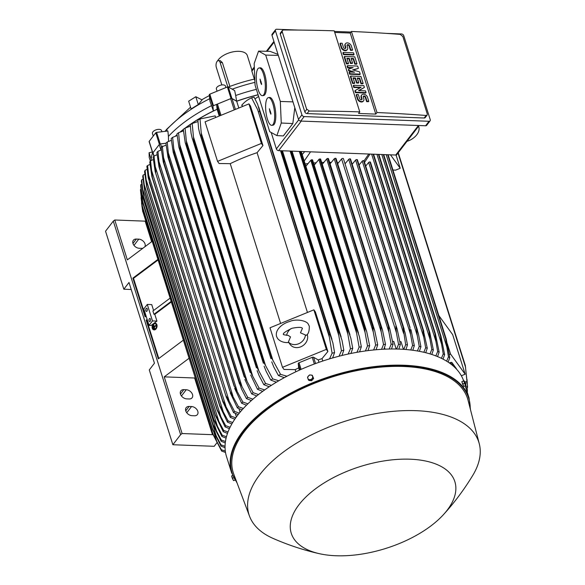 <?xml version="1.0" encoding="UTF-8"?>
<svg xmlns="http://www.w3.org/2000/svg" width="585" height="585" viewBox="0 0 585 585"><rect width="100%" height="100%" fill="white"/><g stroke="black" fill="none" stroke-linecap="round" stroke-linejoin="round"><path stroke-width="0.88" d="M152.948 326.079L153.775 328.711L152.948 326.079M154.03 328.499L153.204 325.86M154.323 328.573L153.775 328.711M155.288 323.637A2.991 2.004 -76.2 0 0 153.943 324.097A2.991 2.004 -76.2 0 0 152.656 327.154M153.658 324.024A2.991 2.004 103.8 0 1 155.149 323.593A2.991 2.004 103.8 0 1 156.502 325.896A2.991 2.004 103.8 0 1 155.215 328.967A2.991 2.004 103.8 0 1 153.723 329.406A2.991 2.004 103.8 0 1 152.363 327.103A2.991 2.004 103.8 0 1 153.658 324.024M155.383 323.249A3.393 2.267 103.8 0 1 155.53 323.271A3.393 2.267 103.8 0 1 157.072 325.882A3.393 2.267 103.8 0 1 155.61 329.37A3.393 2.267 103.8 0 1 153.913 329.86A3.393 2.267 103.8 0 1 153.775 329.816M155.317 329.296A3.393 2.267 -76.2 0 0 156.78 325.816A3.393 2.267 -76.2 0 0 155.244 323.205A3.393 2.267 -76.2 0 0 153.555 323.695A3.393 2.267 -76.2 0 0 152.093 327.183A3.393 2.267 -76.2 0 0 153.628 329.794A3.393 2.267 -76.2 0 0 155.317 329.296M152.67 327.446A2.991 2.004 -76.2 0 0 153.87 329.428M154.55 328.902L153.299 324.946L154.126 326.547L155.895 325.487L154.235 326.876L154.835 328.975L154.235 326.876M154.338 326.371L153.555 324.733M154.52 326.949L156.18 325.56L155.793 325.158M152.59 327.205L153.007 328.521L152.59 327.205M153.263 328.309L152.846 326.993M153.548 328.382L153.007 328.521M390.509 154.857L400.22 168.261L395.577 170.162L392.923 170.001M396.06 155.062L400.22 168.261M438.801 315.505L452.688 334.671L465.155 374.21L461.353 375.767M447.276 343.651L450.552 354.057L465.155 374.21M449.287 354.576L450.552 354.057M456.446 368.864A1.199 0.6 162.5 0 0 456.432 368.769A1.199 0.6 162.5 0 0 456.38 368.682L451.978 362.598A1.199 0.6 162.5 0 0 450.816 362.444L449.214 362.861M258.073 94.748A113.102 56.548 162.5 0 0 236.632 101.168L231.923 98.463L228.282 86.931A0.797 0.402 162.5 0 0 227.397 86.968L209.803 94.17A0.797 0.402 162.5 0 0 209.276 94.704L209.935 100.993L211.536 105.658A111.311 55.655 162.5 0 0 168.421 136.407L168.538 141.373M185.204 128.035A113.102 56.548 162.5 0 1 213.408 110.931L212.918 106.243A0.797 0.402 -17.5 0 1 213.437 105.702L231.031 98.499A0.797 0.402 -17.5 0 1 231.923 98.463M183.324 129.468A113.102 56.548 162.5 0 0 180.151 132.005M177.021 134.667A113.102 56.548 162.5 0 0 175.332 136.181M171.303 140.042A113.102 56.548 162.5 0 0 170.871 140.473M165.913 143.223L160.239 143.925L156.605 132.393A0.797 0.402 162.5 0 0 155.764 132.802L149.19 141.365A0.797 0.402 162.5 0 0 149.116 141.636L152.751 153.168A0.797 0.402 -17.5 0 1 152.824 152.904L149.19 141.365M152.824 152.904L159.398 144.341A0.797 0.402 -17.5 0 1 160.239 143.925M165.921 143.259L160.517 143.932A1.199 0.6 162.5 0 0 159.252 144.553L153.007 152.685A1.199 0.6 162.5 0 0 152.897 153.08L153.884 156.217M175.632 136.071A112.905 56.453 -17.5 0 1 177.036 134.821M180.509 131.859A112.905 56.453 -17.5 0 1 183.332 129.607M185.672 127.823A112.905 56.453 -17.5 0 1 217.101 109.271L216.669 104.876L220.077 115.691M258.109 94.843A112.905 56.453 -17.5 0 0 236.691 101.256L232.018 98.594A1.199 0.6 162.5 0 0 230.687 98.653L217.452 104.071A1.199 0.6 162.5 0 0 216.669 104.876M331.322 162.367L329.626 162.337M323.885 162.374L321.684 162.447M316.141 162.769L313.531 162.988M308.09 163.566L305.158 163.954M236.691 101.256L238.819 108.02M242.014 104.898L242.519 106.507M157.072 154.703L154.016 156.056A127.669 63.831 162.5 0 0 153.541 156.663A127.669 63.831 162.5 0 0 153.08 157.27L155.201 171.705L226.336 397.325L226.044 395.782L229.174 401.083L234.534 411.43L239.309 413.142M154.016 156.056L155.668 170.359L155.734 172.626L155.237 171.822M155.157 166.337L229.174 401.083M238.197 414.538L233.598 412.652L226.336 397.325M233.598 412.652A127.669 63.831 -17.5 0 1 234.066 412.037A127.669 63.831 -17.5 0 1 234.534 411.43M254.365 79.114A95.75 47.875 162.5 0 0 228.399 86.997M209.371 95.567A95.75 47.875 162.5 0 0 201.832 99.772M251.908 70.141L247.301 55.517A15.956 7.978 162.5 0 0 238.972 51.334A15.956 7.978 162.5 0 0 217.547 60.92M227.806 86.865L220.136 62.536A4.387 2.208 -87.8 0 0 218.41 60.621L220.304 60.686L222.388 62.617L229.898 86.434M218.41 60.621A4.387 2.208 -87.8 0 0 217.101 61.381A4.387 2.208 -87.8 0 0 216.348 67.472L221.847 84.935M152.583 152.634A109.717 54.858 162.5 0 0 150.988 160.561M165.029 131.347L166.879 129.095L166.959 131.113M209.701 98.726A109.717 54.858 162.5 0 0 166.637 129.731M231.865 88.986L232.457 89.322M254.95 82.361A109.717 54.858 162.5 0 0 232.355 89.103M195.821 96.737L198.271 104.518L191.119 108.971L188.662 101.19L195.821 96.737L201.964 99.838M202.388 99.501L198.154 104.759M151.135 159.193L149.095 152.729L152.371 151.954M149.095 152.729L149.204 157.453L150.352 161.094M168.421 136.407L167.888 130.996L156.605 132.393M153.263 136.064L152.444 133.49A4.79 2.391 -17.5 0 1 152.882 131.888A4.79 2.391 -17.5 0 1 157.723 129.431A4.79 2.391 -17.5 0 1 161.577 130.609L161.935 131.735M256.376 89.351A111.311 55.655 162.5 0 0 235.689 95.501L234.665 90.595L228.282 86.931M217.079 91.194L216.392 89.015A4.79 2.391 -17.5 0 1 219.499 85.556A4.79 2.391 -17.5 0 1 225.525 86.134L225.971 87.553M213.408 110.931L211.536 105.658M235.689 95.501L236.632 101.168M161.336 149.884L157.935 151.347A127.669 63.831 162.5 0 0 156.875 152.561L159.01 166.886L229.898 391.08A131.055 65.527 -17.5 0 1 229.956 391.007L238.453 406.729L243.353 408.469M157.935 151.347L159.617 167.917A131.055 65.527 162.5 0 0 159.559 167.99L159.01 166.886M159.617 167.917L229.956 391.007M159.559 167.99L229.898 391.08M242.088 409.866L237.393 407.942L230.256 392.849M237.393 407.942A127.669 63.831 -17.5 0 1 238.453 406.729M159.12 161.979L232.918 396.03M219.236 116.035L217.101 109.271M341.603 158.93L396.381 332.646L395.833 326.291L397.178 329.172L343.417 158.659A0.995 0.497 162.5 0 0 342.898 158.403A0.995 0.497 162.5 0 0 341.603 158.93L337.691 163.683M397.178 329.172L400.389 344.382L398.838 349.099M396.645 349.033L398.524 344.316A127.669 63.831 -17.5 0 1 399.46 344.346A127.669 63.831 -17.5 0 1 400.389 344.382M398.524 344.316L396.381 332.646M403.423 349.34L401.017 341.698L399.891 341.655M403.818 349.362L405.668 344.704L402.948 326.715A131.055 65.527 -17.5 0 1 403.058 326.722L405.112 332.792L407.474 344.85L405.939 349.523M404.198 329.282L350.532 159.083A0.995 0.497 162.5 0 0 350.123 158.835A131.055 65.527 162.5 0 0 350.013 158.827A0.995 0.497 162.5 0 0 348.726 159.354L403.599 333.392M348.726 159.354L345.04 163.822M350.013 158.827L402.948 326.715M350.123 158.835L403.058 326.722M405.668 344.704A127.669 63.831 -17.5 0 1 407.474 344.85M392.542 341.377L393.771 341.421L396.169 349.026M389.924 329.355L336.068 158.542A0.995 0.497 162.5 0 0 335.549 158.279L388.484 326.167L389.924 329.355L393.069 344.229L391.497 348.996M335.549 158.279A131.055 65.527 162.5 0 0 335.432 158.279A0.995 0.497 162.5 0 0 334.254 158.806L388.923 332.178L388.367 326.167L335.432 158.279M389.222 349.026L391.138 344.236A127.669 63.831 -17.5 0 1 393.069 344.229M391.138 344.236L388.923 332.178M334.254 158.806L330.101 163.851M326.671 158.988L381.223 331.987L380.667 326.364A131.055 65.527 -17.5 0 1 380.901 326.35L382.436 329.823L328.485 158.725A0.995 0.497 162.5 0 0 327.966 158.462A131.055 65.527 162.5 0 0 327.732 158.469A0.995 0.497 162.5 0 0 326.671 158.988L322.276 164.326M380.667 326.364L327.732 158.469M327.966 158.462L380.901 326.35M382.436 329.823L385.5 344.382L383.906 349.208M381.552 349.333L383.511 344.47A127.669 63.831 -17.5 0 1 385.5 344.382M383.511 344.47L381.223 331.987M318.854 159.478L373.274 332.075L372.718 326.869A131.055 65.527 -17.5 0 1 373.084 326.839L374.7 330.591L320.668 159.215A0.995 0.497 162.5 0 0 320.141 158.952A131.055 65.527 162.5 0 0 319.783 158.981A0.995 0.497 162.5 0 0 318.854 159.478L314.211 165.124M372.718 326.869L319.783 158.981M320.141 158.952L373.084 326.839M374.7 330.591L377.698 344.85L376.067 349.742M373.618 349.976L375.636 345.026A127.669 63.831 -17.5 0 1 377.698 344.85M375.636 345.026L373.274 332.075M310.789 160.29L365.069 332.455L364.528 327.71A131.055 65.527 -17.5 0 1 365.018 327.651L366.715 331.658L312.602 160.027A0.995 0.497 162.5 0 0 312.083 159.763A131.055 65.527 162.5 0 0 311.593 159.822A0.995 0.497 162.5 0 0 310.789 160.29L305.882 166.25M364.528 327.71L311.593 159.822M312.083 159.763L365.018 327.651M366.715 331.658L369.64 345.647L367.965 350.62M365.428 350.956L367.512 345.911A127.669 63.831 -17.5 0 1 369.64 345.647M367.512 345.911L365.069 332.455M299.308 151.42L356.601 333.136L356.082 328.894L300.134 151.449M356.082 328.894A131.055 65.527 -17.5 0 1 356.696 328.799L359.387 336.58L361.325 346.788L359.592 351.848M300.785 151.471L356.696 328.799M356.945 352.309L359.117 347.146A127.669 63.831 -17.5 0 1 361.325 346.788M359.117 347.146L356.601 333.136M290.131 151.069L347.848 334.13L347.358 330.437L290.811 151.098M347.358 330.437A131.055 65.527 -17.5 0 1 348.097 330.298L350.861 338.276L352.726 348.294L350.927 353.457M291.608 151.127L348.097 330.298M348.163 354.042L350.437 348.748A127.669 63.831 -17.5 0 1 352.726 348.294M350.437 348.748L347.848 334.13M258.607 96.43L254.987 98.887M280.537 150.711L338.788 335.468L338.342 332.382L281.071 150.733M338.342 332.382A131.055 65.527 -17.5 0 1 339.212 332.178L342.02 340.331L343.826 350.196L341.94 355.483M282.014 150.762L339.212 332.178M339.044 356.214L341.443 350.759A127.669 63.831 -17.5 0 1 343.826 350.196M341.443 350.759L338.788 335.468M252.223 97.6C248.354 99.092 244.815 101.673 241.612 105.344M258.672 111.669A131.055 65.527 162.5 0 1 259.66 111.399L257.663 104.298L254.073 97.147A127.669 63.831 162.5 0 0 251.579 97.841L257.685 109.761L329.392 337.187L329.011 334.752L257.685 109.761M329.011 334.752A131.055 65.527 -17.5 0 1 329.998 334.481L332.858 342.773L334.591 352.528L332.602 357.969M259.66 111.399L329.998 334.481M329.538 358.876L332.097 353.223A127.669 63.831 -17.5 0 1 334.591 352.528M332.097 353.223L329.392 337.187M217.54 161.372L205.072 121.834L248.932 103.881L250.475 106.017L262.943 145.555L257.078 152.685A112.905 56.453 162.5 0 0 230.234 163.668L219.09 163.507L217.54 161.372L261.4 143.42L262.943 145.555M248.932 103.881L261.4 143.42M257.078 152.685L307.454 312.456M280.61 323.446L230.234 163.668M282.482 367.321L270.014 327.783L313.867 309.831L315.41 311.966L327.878 351.505L322.013 358.634A112.905 56.453 162.5 0 0 318.247 359.929L313.575 357.267A1.199 0.6 162.5 0 0 312.244 357.325L299.015 362.744A1.199 0.6 162.5 0 0 298.226 363.548L298.664 367.943A112.905 56.453 162.5 0 0 295.169 369.618L284.025 369.457L282.482 367.321L326.335 349.377L327.878 351.505M313.867 309.831L326.335 349.377M307.154 334.386A9.974 8.519 144.1 0 1 307.308 334.839A9.974 8.519 144.1 0 1 302.006 346.218A9.974 8.519 144.1 0 1 290.094 344.426L288.39 342.006L290.504 336.894L288.171 335.388C284.412 334.949 282.826 334.591 283.411 334.32M302.438 328.309L300.456 332.821L306.284 335.344C308.397 334.137 309.399 331.081 309.289 326.181L308.266 324.148C306.906 320.851 296.573 318.437 289.721 321.472C282.899 323.264 274.716 329.574 276.566 336.499L277.597 338.532C280.149 341.516 283.864 342.861 288.741 342.554L288.719 342.525M305.443 335.029A9.974 8.519 144.1 0 1 298.584 343.79A9.974 8.519 144.1 0 1 288.39 342.006M286.628 335.351A9.974 8.519 144.1 0 1 291.052 328.602M271.191 132.495L276.376 148.926A1.996 1.404 37.5 0 0 278.614 150.637L396.454 155.054L419.131 125.526M254.307 66.99L251.996 70.01A1.996 1.404 37.5 0 0 251.857 71.158L254.884 80.774M276.88 135.596L269.729 131.698L255.075 85.22L254.168 63.553L258.577 51.107L265.7 55.085L280.317 101.439L281.253 123.025L276.88 135.596L283.33 135.932L292.829 123.552L294.796 107.655M277.999 54.383L270.073 51.37L258.577 51.107M265.7 55.085L278.321 55.4M280.317 101.439L292.975 101.878M259.118 67.948L260.252 67.809A13.967 4.241 83.1 0 1 264.632 73.966A13.967 4.241 83.1 0 1 266.416 87.991A13.967 4.241 83.1 0 1 263.601 95.538L262.468 95.677A13.967 4.241 -96.9 0 0 265.29 88.123A13.967 4.241 -96.9 0 0 263.499 74.105A13.967 4.241 -96.9 0 0 259.118 67.948A13.967 4.241 -96.9 0 0 256.296 75.502A13.967 4.241 -96.9 0 0 258.087 89.52A13.967 4.241 -96.9 0 0 262.468 95.677M268.471 97.607L269.605 97.468A13.967 4.241 83.1 0 1 273.985 103.625A13.967 4.241 83.1 0 1 275.769 117.643A13.967 4.241 83.1 0 1 272.946 125.197L271.82 125.329A13.967 4.241 -96.9 0 0 274.636 117.782A13.967 4.241 -96.9 0 0 272.851 103.757A13.967 4.241 -96.9 0 0 268.471 97.607A13.967 4.241 -96.9 0 0 265.648 105.154A13.967 4.241 -96.9 0 0 267.433 119.179A13.967 4.241 -96.9 0 0 271.82 125.329M270.943 113.417L270.906 114.185L270.094 112.4L269.385 108.751L270.943 113.417M269.919 111.333L270.431 111.289M269.831 111.574L270.394 111.523M261.59 83.757L261.561 84.532L260.742 82.741L260.04 79.092L261.59 83.757M260.566 81.673L261.078 81.629M260.479 81.915L261.049 81.871M281.253 123.025L292.829 123.552M275.579 29.681L272.135 34.171A1.996 1.404 37.5 0 0 271.988 35.327L298.482 119.355A1.996 1.404 37.5 0 0 300.727 121.066L425.595 125.775A1.996 1.404 37.5 0 0 426.655 125.344L430.099 120.846A1.996 1.404 -142.5 0 1 429.039 121.285L304.178 116.576A1.996 1.404 -142.5 0 1 301.933 114.857L275.44 30.829A1.996 1.404 -142.5 0 1 275.579 29.681A1.996 1.404 -142.5 0 1 276.639 29.25L298.387 30.069M386.356 33.389L401.507 33.959A1.996 1.404 -142.5 0 1 403.752 35.67L430.246 119.698A1.996 1.404 -142.5 0 1 430.099 120.846M334.401 31.429L350.978 32.051M424.176 118.009A1.996 1.404 37.5 0 0 425.244 117.57L427.152 115.084L426.121 115.472A1196.881 598.426 162.5 0 0 376.989 112.532L375.782 114.104L358.561 113.453L359.768 111.881A1196.881 598.426 162.5 0 0 309.012 111.055L307.059 113.585L424.176 118.009L426.121 115.472M304.822 111.874L306.715 109.41L282.197 31.641L282.35 30.471L280.442 32.957A1.996 1.404 37.5 0 0 280.303 34.113L304.822 111.874A1.996 1.404 37.5 0 0 307.059 113.585M334.722 32.453L350.225 33.038L351.431 31.466A1196.881 598.426 -17.5 0 1 400.564 34.413M282.35 30.471L283.447 29.989A1196.881 598.426 -17.5 0 1 334.21 30.815L359.768 111.881M309.341 111.026L306.65 109.088M353.815 87.472L353.267 85.739L353.611 85.293L363.863 85.673L364.404 87.406L358.568 90.602L365.501 90.865L366.042 92.598L355.797 92.211L355.249 90.478L361.091 87.282L354.159 87.019L353.815 87.472L360.301 87.713M364.404 87.406L359.007 90.624M366.042 92.598L365.698 93.044L355.453 92.657L354.905 90.931L355.249 90.478M347.629 67.86L347.088 66.134L347.431 65.681L357.676 66.068L358.408 68.379L352.623 69.871L359.497 71.838L360.228 74.141L349.976 73.754L349.435 72.028L354.554 72.218L348.887 70.295L348.521 69.14L353.099 67.604L347.98 67.414L347.629 67.86L351.863 68.021M358.408 68.379L353.281 70.054M360.228 74.141L359.877 74.595L349.633 74.207L349.084 72.474L349.435 72.028M352.682 72.145L348.543 70.748L348.521 69.14M343.453 54.602L342.905 52.869L343.249 52.423L353.501 52.804L354.042 54.537L353.698 54.983L343.453 54.602L343.797 54.149L343.249 52.423M340.338 43.195L341.611 47.231A3.488 2.457 37.5 0 0 344.309 49.959A3.488 2.457 37.5 0 0 347.395 49.469L347.051 49.915A3.488 2.457 -142.5 0 1 343.965 50.412A3.488 2.457 -142.5 0 1 341.267 47.678L339.995 43.641L340.338 43.195L342.152 43.261L343.424 47.297A1.397 0.987 37.5 0 0 344.499 48.394A1.397 0.987 37.5 0 0 345.735 48.197A1.397 0.987 37.5 0 0 345.83 47.392L345.289 45.659L344.945 46.105A3.488 2.457 -142.5 0 1 345.187 44.094L345.53 43.648A3.488 2.457 37.5 0 0 345.289 45.659M345.516 48.379A1.397 0.987 37.5 0 0 345.486 47.838L344.945 46.105M345.53 43.648A3.488 2.457 37.5 0 1 348.623 43.151A3.488 2.457 37.5 0 1 351.314 45.886L352.587 49.922L352.243 50.368L350.437 50.303L349.165 46.266A1.397 0.987 37.5 0 0 347.066 45.184M346.357 63.823L344.177 56.906L344.521 56.46L354.773 56.84L356.952 63.765L355.146 63.692L353.508 58.507L351.095 58.412L352.55 63.026L350.744 62.961L349.289 58.346L346.876 58.251L348.514 63.443L348.17 63.897L346.357 63.823L346.708 63.377L344.521 56.46M356.952 63.765L356.609 64.211L354.802 64.145L353.164 58.953L351.241 58.88M352.55 63.026L352.207 63.472L350.4 63.407L348.945 58.793L347.022 58.719M352.543 83.428L350.356 76.511L350.707 76.065L360.952 76.452L363.131 83.37L361.325 83.304L359.687 78.112L357.281 78.017L358.729 82.631L356.923 82.565L355.468 77.951L353.055 77.864L354.693 83.048L354.349 83.501L352.543 83.428L352.887 82.982L350.707 76.065M363.131 83.37L362.788 83.816L360.982 83.75L359.344 78.558L357.428 78.485M358.729 82.631L358.386 83.085L356.579 83.011L355.124 78.405L353.208 78.332M356.521 94.514L357.793 98.551A3.488 2.457 37.5 0 0 360.492 101.285A3.488 2.457 37.5 0 0 363.577 100.795L363.234 101.242A3.488 2.457 -142.5 0 1 360.148 101.731A3.488 2.457 -142.5 0 1 357.45 99.004L356.177 94.967L356.521 94.514L358.334 94.587L359.607 98.624A1.397 0.987 37.5 0 0 360.682 99.713A1.397 0.987 37.5 0 0 361.918 99.516A1.397 0.987 37.5 0 0 362.013 98.711L361.471 96.978L361.128 97.432A3.488 2.457 -142.5 0 1 361.369 95.421L361.713 94.967A3.488 2.457 37.5 0 0 361.471 96.978M361.698 99.706A1.397 0.987 37.5 0 0 361.669 99.157L361.128 97.432M361.713 94.967A3.488 2.457 37.5 0 1 364.806 94.477A3.488 2.457 37.5 0 1 367.497 97.212L368.769 101.249L368.426 101.695L366.619 101.629L365.347 97.593A1.397 0.987 37.5 0 0 363.248 96.503M350.225 33.038L375.782 114.104M363.577 100.795A3.488 2.457 37.5 0 0 363.826 98.777L363.278 97.051A1.397 0.987 37.5 0 1 363.373 96.247A1.397 0.987 37.5 0 1 364.609 96.05A1.397 0.987 37.5 0 1 365.691 97.139L365.347 97.593M368.769 101.249L366.963 101.176L365.691 97.139M366.963 101.176L366.619 101.629M354.693 83.048L352.887 82.982M355.468 77.951L355.124 78.405M356.923 82.565L356.579 83.011M359.687 78.112L359.344 78.558M361.325 83.304L360.982 83.75M348.514 63.443L346.708 63.377M349.289 58.346L348.945 58.793M350.744 62.961L350.4 63.407M353.508 58.507L353.164 58.953M355.146 63.692L354.802 64.145M347.395 49.469A3.488 2.457 37.5 0 0 347.644 47.458L347.095 45.725A1.397 0.987 37.5 0 1 347.197 44.921A1.397 0.987 37.5 0 1 348.426 44.723A1.397 0.987 37.5 0 1 349.508 45.82L349.165 46.266M352.587 49.922L350.781 49.857L349.508 45.82M350.781 49.857L350.437 50.303M354.042 54.537L343.797 54.149M347.98 67.414L347.431 65.681M348.887 70.295L348.543 70.748M349.976 73.754L349.633 74.207M354.159 87.019L353.611 85.293M355.797 92.211L355.453 92.657M376.989 112.532L351.431 31.466M400.25 34.413L402.824 36.504M402.758 36.19L427.277 113.951L427.152 115.084M345.325 163.478L344.916 163.42M338.474 162.732L337.362 162.652M153.292 159.551L150.564 160.78A127.669 63.831 162.5 0 0 149.753 162.001L151.917 176.787L222.87 401.807L151.917 176.787M150.564 160.78L152.319 177.423A131.055 65.527 162.5 0 0 152.268 177.496M152.319 177.423L222.651 400.506L231.09 416.154L235.748 417.829M151.669 170.747L225.883 406.129M234.782 419.233L230.278 417.376L222.87 401.807M230.278 417.376A127.669 63.831 -17.5 0 1 231.09 416.154M236.398 416.922L235.287 413.405M240.04 412.249L238.892 408.615M215.675 117.49L215.17 115.888L200.011 118.945A127.669 63.831 162.5 0 0 197.884 120.144L198.586 128.473L199.595 133.051L270.921 358.663A131.055 65.527 -17.5 0 1 271.762 358.181L280.529 374.327L286.964 376.228M197.964 121.578L192.194 123.508A127.669 63.831 162.5 0 0 190.264 124.707L191.061 133.183L192.077 137.797L263.345 363.226A131.055 65.527 -17.5 0 1 264.047 362.788L272.712 378.89L278.796 380.769M192.194 123.508L193.708 139.705A131.055 65.527 162.5 0 0 193.013 140.144L192.077 137.797M193.708 139.705L264.047 362.788M193.013 140.144L263.345 363.226M276.405 382.195L270.782 380.089L266.16 371.38L264.106 366.239M270.782 380.089A127.669 63.831 -17.5 0 1 272.712 378.89M193.43 136.853L265.51 365.464M190.366 126.221L185.065 128.1A127.669 63.831 162.5 0 0 183.31 129.3L185.204 142.572L256.42 367.819A131.055 65.527 -17.5 0 1 256.983 367.431L265.583 383.475L271.389 385.339M185.065 128.1L186.33 140.897L258.753 370.597M186.33 140.89L186.644 144.341A131.055 65.527 162.5 0 0 186.081 144.736L185.204 142.572M186.644 144.341L256.983 367.431M186.081 144.736L256.42 367.819M269.239 386.758L263.835 384.674L259.177 375.797L257.115 370.641M263.835 384.674A127.669 63.831 -17.5 0 1 265.583 383.475M183.434 130.894L178.557 132.707A127.669 63.831 162.5 0 0 176.962 133.906L178.93 147.383L250.08 372.433A131.055 65.527 -17.5 0 1 250.526 372.097L259.082 388.089L264.647 389.932M178.557 132.707L180.187 149.014A131.055 65.527 162.5 0 0 179.741 149.343L178.93 147.383M180.187 149.014L250.526 372.097M179.741 149.343L250.08 372.433M262.709 391.343L257.488 389.288L250.716 375.058M257.488 389.288A127.669 63.831 -17.5 0 1 259.082 388.089M179.836 145.007L252.574 375.709M177.101 135.596L172.626 137.343A127.669 63.831 162.5 0 0 171.178 138.543L173.197 152.217L244.289 377.062A131.055 65.527 -17.5 0 1 244.618 376.791L253.144 392.718L258.511 394.539M172.626 137.343L174.279 153.701A131.055 65.527 162.5 0 0 173.95 153.979L173.197 152.217M174.279 153.701L244.618 376.791M173.95 153.979L244.289 377.062M256.756 395.943L251.696 393.924L244.859 379.49M251.696 393.924A127.669 63.831 -17.5 0 1 253.144 392.718M173.891 149.175L246.928 380.813M171.332 140.327L167.23 141.994A127.669 63.831 162.5 0 0 165.913 143.193L167.983 157.087L239.002 381.72A131.055 65.527 -17.5 0 1 239.236 381.508L247.748 397.369L252.939 399.167M167.23 141.994L168.897 158.418A131.055 65.527 162.5 0 0 168.67 158.63M168.897 158.418L239.236 381.508M251.36 400.564L246.431 398.575L241.554 389.032L239.002 381.72M246.431 398.575A127.669 63.831 -17.5 0 1 247.748 397.369M168.473 153.394L241.78 385.895M166.082 145.095L162.337 146.659A127.669 63.831 162.5 0 0 161.153 147.873L163.259 161.972L234.212 386.385A131.055 65.527 -17.5 0 1 234.351 386.246L242.855 402.041L247.894 403.811M162.286 146.016L163.654 158.316M237.115 390.97L163.559 157.665L164.012 163.164A131.055 65.527 162.5 0 0 163.873 163.303L163.259 161.972M164.012 163.164L234.351 386.246M163.873 163.303L234.212 386.385M246.475 405.208L241.671 403.248L234.651 388.381M241.671 403.248A127.669 63.831 -17.5 0 1 242.855 402.041M200.011 118.945L201.423 135.098A131.055 65.527 162.5 0 0 200.589 135.574L199.595 133.051M201.423 135.098L271.762 358.181M200.589 135.574L270.921 358.663M284.288 377.661L278.401 375.526L273.78 366.956L271.74 361.859M278.401 375.526A127.669 63.831 -17.5 0 1 280.529 374.327M201.196 132.875L272.902 360.301M295.856 371.782L295.169 369.618M299.359 370.166L298.664 367.943M318.247 359.929L319 362.305M322.013 358.634L322.766 361.018M384.506 347.556L385.01 349.157M383.723 154.601L441.017 336.309L383.723 154.601M383.277 154.586L440.483 335.995A131.055 65.527 -17.5 0 1 440.995 336.251L444.637 354.649L443.035 359.139M381.808 154.528L441.573 344.082L440.483 335.995M441.412 358.32L443.233 353.94A127.669 63.831 -17.5 0 1 444.637 354.649M443.233 353.94L441.573 344.082M378.839 154.418L435.569 334.306L378.853 154.418M378.407 154.403L434.904 333.567A131.055 65.527 -17.5 0 1 435.386 333.757L439.152 352.097L437.573 356.609M376.937 154.345L435.942 341.486L434.904 333.567M435.854 355.921L437.668 351.497A127.669 63.831 -17.5 0 1 439.152 352.097M437.668 351.497L435.942 341.486M373.515 154.213L429.829 332.66L433.353 349.94L431.796 354.481M373.12 154.199L429.032 331.527A131.055 65.527 -17.5 0 1 429.463 331.658M371.643 154.148L430.004 339.241L429.032 331.527M429.997 353.91L431.803 349.45A127.669 63.831 -17.5 0 1 433.353 349.94M431.803 349.45L430.004 339.241M370.444 162.433A0.995 0.497 162.5 0 0 370.466 162.206A0.995 0.497 162.5 0 0 370.32 162.038A131.055 65.527 162.5 0 0 369.947 161.943A0.995 0.497 162.5 0 0 368.66 162.476L365.705 166.052M369.947 161.943L422.882 329.838A131.055 65.527 -17.5 0 1 423.255 329.925L427.277 348.163L425.734 352.726M370.32 162.038L423.255 329.925M368.66 162.476L423.789 337.326L422.882 329.838M423.847 352.272L425.653 347.761A127.669 63.831 -17.5 0 1 427.277 348.163M425.653 347.761L423.789 337.326M368.755 154.038L364.06 160.831A0.995 0.497 162.5 0 0 363.841 160.641A131.055 65.527 162.5 0 0 363.548 160.59A0.995 0.497 162.5 0 0 362.254 161.116L359.058 164.999M363.548 160.59L416.483 328.477A131.055 65.527 -17.5 0 1 416.776 328.536L418.399 333.779L420.922 346.729L419.386 351.329M363.841 160.641L416.776 328.536M362.254 161.116L417.31 335.724L416.483 328.477M417.427 350.971L419.24 346.415A127.669 63.831 -17.5 0 1 420.922 346.729M419.24 346.415L417.31 335.724M356.901 159.551L409.836 327.439A131.055 65.527 -17.5 0 1 410.041 327.468L357.42 159.815A0.995 0.497 162.5 0 0 357.106 159.581A131.055 65.527 162.5 0 0 356.901 159.551A0.995 0.497 162.5 0 0 355.607 160.078L352.163 164.261M357.106 159.581L410.041 327.468M355.607 160.078L410.575 334.415L409.836 327.439M410.977 329.677L414.326 345.633L412.791 350.261M410.75 350.005L412.579 345.399A127.669 63.831 -17.5 0 1 414.326 345.633M412.579 345.399L410.575 334.415M388.126 154.769L446.267 339.176L449.777 357.662L448.139 362.13M387.687 154.747L445.733 338.847A131.055 65.527 -17.5 0 1 446.267 339.176M386.21 154.696L446.867 347.073L445.733 338.847M446.618 361.164L448.468 356.821A127.669 63.831 -17.5 0 1 449.777 357.662M448.468 356.821L446.867 347.073M464.87 382.063L466.947 381.354L465.324 365.486L398.246 152.736M398.012 153.036L465.653 367.57M465.272 365.164L467.166 382.641L465.433 383.358M466.947 381.354A127.669 63.831 -17.5 0 1 467.166 382.641M466.947 391.277L467.393 391.087A127.669 63.831 -17.5 0 1 467.269 392.294M467.393 391.087L467.152 387.694M465.58 386.941L467.517 386.239A127.669 63.831 -17.5 0 1 467.547 387.511L465.974 388.184M467.517 386.239L466.991 379.372M216.998 442.655L214.205 446.297L172.868 444.739L180.626 434.633L182.096 433.536L212.494 434.684L212.977 434.319M131.215 289.487L123.83 289.209L129 282.467L154.455 363.205L149.285 369.939L172.868 444.739M183.822 389.647L186.235 389.734A5.587 3.934 -142.5 0 1 191.595 392.762A5.587 3.934 -142.5 0 1 192.121 397.749A5.587 3.934 -142.5 0 1 189.145 398.963L186.732 398.875A5.587 3.934 -142.5 0 1 181.372 395.848A5.587 3.934 -142.5 0 1 180.853 390.853A5.587 3.934 -142.5 0 1 183.822 389.647L180.451 394.041M189.123 406.451L191.536 406.538A5.587 3.934 -142.5 0 1 196.896 409.566A5.587 3.934 -142.5 0 1 197.423 414.553A5.587 3.934 -142.5 0 1 194.447 415.767L192.034 415.679A5.587 3.934 -142.5 0 1 186.673 412.652A5.587 3.934 -142.5 0 1 186.147 407.665A5.587 3.934 -142.5 0 1 189.123 406.451L185.745 410.853M180.626 434.633L113.3 221.108L105.541 231.214L123.83 289.209M142.872 248.259A5.587 3.934 -142.5 0 1 141.665 248.369L139.252 248.281A5.587 3.934 -142.5 0 1 133.892 245.254A5.587 3.934 -142.5 0 1 133.365 240.267A5.587 3.934 -142.5 0 1 136.342 239.053L138.755 239.148A5.587 3.934 -142.5 0 1 143.903 241.897A5.587 3.934 -142.5 0 1 144.904 246.738M113.3 221.108L114.77 220.004L145.168 221.152L145.65 220.786M145.168 221.152L151.639 241.7M195.105 377.639L194.622 378.005L212.494 434.684M141.65 184.275L140.795 184.67A127.669 63.831 162.5 0 0 140.656 185.928L142.586 201.723A131.055 65.527 162.5 0 1 142.638 201.313L212.977 424.403L221.313 440.044L225.452 441.485M140.795 184.67L142.638 201.313M225.269 442.903L221.181 441.309L212.925 424.812L142.586 201.723M212.925 424.812A131.055 65.527 -17.5 0 1 212.977 424.403M221.181 441.309A127.669 63.831 -17.5 0 1 221.313 440.044M141.599 193.401L216.596 431.255M140.905 189.328L140.51 189.511A127.669 63.831 162.5 0 0 140.539 190.783L142.323 206.622A131.055 65.527 162.5 0 1 142.323 206.154L212.662 429.244L221.028 444.885L225.049 446.26M140.51 189.511L142.323 206.154M225.049 447.679L221.057 446.158L212.662 429.704L142.323 206.622M212.662 429.704A131.055 65.527 -17.5 0 1 212.662 429.244M221.057 446.158A127.669 63.831 -17.5 0 1 221.028 444.885M141.234 198.074L216.333 436.271M149.979 164.429L147.603 165.518A127.669 63.831 162.5 0 0 146.915 166.747M147.603 165.518L149.394 182.162A131.055 65.527 162.5 0 0 149.314 182.308L219.865 406.304M231.85 423.935L227.433 422.121L219.865 406.297L148.21 177.643M148.312 178.301L146.864 166.103M219.653 405.39A131.055 65.527 -17.5 0 1 219.733 405.251L228.121 420.893L232.669 422.538M149.394 182.162L219.733 405.251M227.433 422.121A127.669 63.831 -17.5 0 1 228.121 420.893M148.656 175.186L223.053 411.167M147.149 169.343L145.117 170.279A127.669 63.831 162.5 0 0 144.561 171.515L146.703 186.79L217.342 410.809L146.842 187.141A131.055 65.527 162.5 0 1 146.945 186.922L217.284 410.012L225.642 425.653L230.088 427.255M145.117 170.279L146.945 186.922M229.415 428.651L225.079 426.889L217.181 410.224A131.055 65.527 -17.5 0 1 217.284 410.012M225.079 426.889A127.669 63.831 -17.5 0 1 225.642 425.653M146.118 179.675L220.691 416.198M144.802 174.279L143.142 175.054A127.669 63.831 162.5 0 0 142.711 176.297L144.831 191.836L215.295 415.321L144.883 191.982A131.055 65.527 162.5 0 1 144.985 191.704L215.324 414.787L223.66 430.436L228.004 431.986M143.142 175.054L144.985 191.704M227.492 433.39L223.236 431.672L215.221 415.072A131.055 65.527 -17.5 0 1 215.324 414.787M223.236 431.672A127.669 63.831 -17.5 0 1 223.66 430.436M144.078 184.209L218.812 421.222M142.967 179.259L141.687 179.851A127.669 63.831 162.5 0 0 141.402 181.101L143.457 196.845A131.055 65.527 162.5 0 1 143.537 196.502L213.876 419.584L222.212 435.233L226.453 436.732M141.687 179.851L143.537 196.502M226.095 438.136L221.92 436.483L213.796 419.935L143.457 196.845M221.92 436.483A127.669 63.831 -17.5 0 1 222.212 435.233M142.565 188.78L217.437 426.246M141.065 197.642L141.862 203.88M214.015 432.703L216.713 441.273L221.408 449.755L225.298 451.05M141.526 202.798L142.66 211.024L212.998 434.107L216.713 441.273M225.51 452.476L221.627 451.035L213.072 434.618L142.404 209.445M213.072 434.618A131.055 65.527 -17.5 0 1 212.998 434.107M142.66 211.024A131.055 65.527 162.5 0 0 142.733 211.536M221.627 451.035A127.669 63.831 -17.5 0 1 221.408 449.755M463.664 380.901A124.473 62.237 162.5 0 0 399.014 349.106A124.473 62.237 162.5 0 0 274.27 383.511A124.473 62.237 162.5 0 0 226.512 456.592L231.602 472.738A124.473 62.237 162.5 0 1 279.359 399.657A124.473 62.237 162.5 0 1 404.103 365.252A124.473 62.237 162.5 0 1 469.031 397.88L470.457 409.566M443.32 514.785C454.128 502.983 463.898 489.923 472.636 475.605A120.488 60.24 162.5 0 0 479.276 443.788L468.058 400.264A122.879 61.44 162.5 0 0 403.518 366.481A122.879 61.44 162.5 0 0 279.103 401.237A122.879 61.44 162.5 0 0 233.759 474.135L249.539 516.226A120.488 60.24 162.5 0 0 273.224 538.478C288.595 545.191 304.09 550.288 319.717 553.761A85.776 42.888 162.5 0 0 336.002 555.75A85.776 42.888 162.5 0 0 443.32 514.785A85.776 42.888 162.5 0 0 410.136 459.203A85.776 42.888 162.5 0 0 303.886 499.02A85.776 42.888 162.5 0 0 319.717 553.761M479.276 443.788A120.488 60.24 162.5 0 0 415.993 410.67A120.488 60.24 162.5 0 0 293.999 444.746A120.488 60.24 162.5 0 0 249.539 516.226M235.009 480.109L233.693 480.629L232.947 479.524A2.596 0.366 67.7 0 0 233.43 480.358A2.596 0.366 67.7 0 0 233.62 480.577A2.596 0.366 67.7 0 0 233.715 480.621L233.62 480.577M231.967 477.126A2.596 0.366 67.7 0 0 232.947 479.524L231.718 475.927A2.596 0.366 67.7 0 0 231.967 477.126M235.002 480.088L233.751 480.599M233.7 477.813L232.567 478.274M232.603 475.466L231.792 475.802M308.295 379.65L308.873 380.44L311.637 380.703L313.626 378.495L312.266 375.226L310.818 375A2.596 2.216 144.1 0 1 312.587 376.367A2.596 2.216 144.1 0 1 311.988 378.707A2.596 2.216 144.1 0 1 310.884 379.482A2.596 2.216 144.1 0 1 309.611 379.68A2.596 2.216 144.1 0 1 307.834 378.312L308.295 379.65L311.059 379.914L313.048 377.705L312.266 375.226M307.52 377.171L307.834 378.312A2.596 2.216 144.1 0 1 308.441 375.972A2.596 2.216 144.1 0 1 309.538 375.197A2.596 2.216 144.1 0 1 310.818 375L309.502 374.963L307.52 377.171M311.637 380.703L311.059 379.914M313.626 378.495L313.048 377.705M463.62 386.078L461.974 382.042M463.569 380.937L464.168 382.085A2.596 0.366 -112.3 0 1 463.985 380.776L461.843 381.639L462.625 384.118L463.803 386.444L465.945 385.581A2.596 0.366 -112.3 0 1 465.638 385.318A2.596 0.366 -112.3 0 1 465.155 384.484A2.596 0.366 -112.3 0 1 464.168 382.085L465.528 385.734L465.945 385.581A2.596 0.366 -112.3 0 0 465.996 385.464L465.989 385.566M462.625 384.118L464.351 383.409M464.095 380.82L463.985 380.776A2.596 0.366 -112.3 0 1 464.095 380.82A2.596 0.366 -112.3 0 1 464.285 381.032A2.596 0.366 -112.3 0 1 464.775 381.866A2.596 0.366 -112.3 0 1 465.755 384.272A2.596 0.366 -112.3 0 1 465.996 385.464M463.803 386.444L465.528 385.734M194.622 378.005L164.224 376.857L189.013 358.312M164.224 376.857L182.096 433.536M114.77 220.004L127.34 259.879L152.129 241.334M183.302 340.192L158.352 358.854L146.14 320.141L146.769 320.339L158.806 358.517M146.096 316.097L145.102 316.843L132.897 278.124L157.848 259.455M132.897 278.124L133.519 278.328L145.555 316.507M158.016 260.003L133.519 278.328M170.052 298.174L152.912 311.001L153.95 314.299L171.091 301.472M153.95 314.299L154.798 314.328L156.934 321.085L151.054 325.487L149.036 325.406L143.837 308.931L147.288 304.441L152.48 320.916L156.934 321.085M171.259 302.014L154.798 314.328M147.31 319.936L146.769 320.339M146.14 320.141L147.135 319.395M147.288 304.441L151.734 304.609L153.592 310.489M152.48 320.916L149.036 325.406M146.967 311.132A1.594 0.804 92.2 0 1 146.491 311.41A1.594 0.804 92.2 0 1 145.767 310.269A1.594 0.804 92.2 0 1 146.133 308.5A1.594 0.804 92.2 0 1 146.608 308.222A1.594 0.804 92.2 0 1 147.332 309.363A1.594 0.804 92.2 0 1 146.967 311.132M150.184 321.348A1.594 0.804 92.2 0 1 149.709 321.626A1.594 0.804 92.2 0 1 148.985 320.485A1.594 0.804 92.2 0 1 149.358 318.715A1.594 0.804 92.2 0 1 149.833 318.437A1.594 0.804 92.2 0 1 150.557 319.578A1.594 0.804 92.2 0 1 150.184 321.348M232.018 98.594L235.426 109.41M230.687 98.653L234.234 109.9M217.452 104.071L220.998 115.311M160.517 143.932L161.606 147.398M159.252 144.553L160.97 150.016M153.007 152.685L154.06 156.027M220.136 62.536L222.388 62.617M159.398 144.341L155.764 132.802M212.918 106.243L209.276 94.704M213.437 105.702L209.803 94.17M231.031 98.499L227.397 86.968M276.376 148.926L298.708 119.837M251.857 71.158L254.351 67.911M267.104 51.297L274.138 42.135M278.614 150.637L301.304 121.088M298.482 119.355L301.933 114.857M271.988 35.327L275.44 30.829M357.793 98.551L357.45 99.004M362.013 98.711L361.669 99.157M341.611 47.231L341.267 47.678M345.83 47.392L345.486 47.838M280.303 34.113L282.197 31.641M300.727 121.066L304.178 116.576M425.595 125.775L429.039 121.285M395.731 155.054L418.421 125.504M304.705 151.617L302.196 154.564M310.54 151.844L304.222 160.992M300.193 369.793L298.226 363.548M301.107 369.384L299.015 362.744M314.35 363.994L312.244 357.325M315.556 363.541L313.575 357.267M451.466 364.521L450.816 362.444M452.973 365.749L451.978 362.598M456.541 369.186L456.38 368.682M181.46 395.957L186.235 389.734M186.754 412.761L191.536 406.538M132.963 243.455L136.342 239.053M133.98 245.371L138.755 239.148M470.208 408.593A124.078 62.039 162.5 0 0 404.038 365.808A124.078 62.039 162.5 0 0 271.937 405.208A124.078 62.039 162.5 0 0 236.779 482.194M406.963 141.38L407.935 141C413.478 139.186 420.608 133.051 418.801 126.806L418.589 126.236M166.586 129.358L190.556 107.194M301.224 151.493L358.473 333.055M292.054 151.142L349.954 334.788M282.453 150.784L341.135 336.894M258.709 107.004L331.987 339.402M283.418 334.335L283.425 334.364C282.804 333.355 285.692 331.322 292.076 328.258C298.196 327.066 301.655 327.095 302.445 328.361L302.445 328.339M266.372 51.283L273.919 41.447M369.998 154.082L364.55 162.381M168.005 157.146L239.506 383.928M373.559 154.221L429.829 332.66M370.466 162.206L423.803 331.359M364.067 160.853L417.514 330.364M456.571 369.215L456.432 368.769M141.914 206.037L142.784 211.85M237.13 483.13L231.602 472.738M465.243 385.873L469.031 397.88"/></g></svg>
